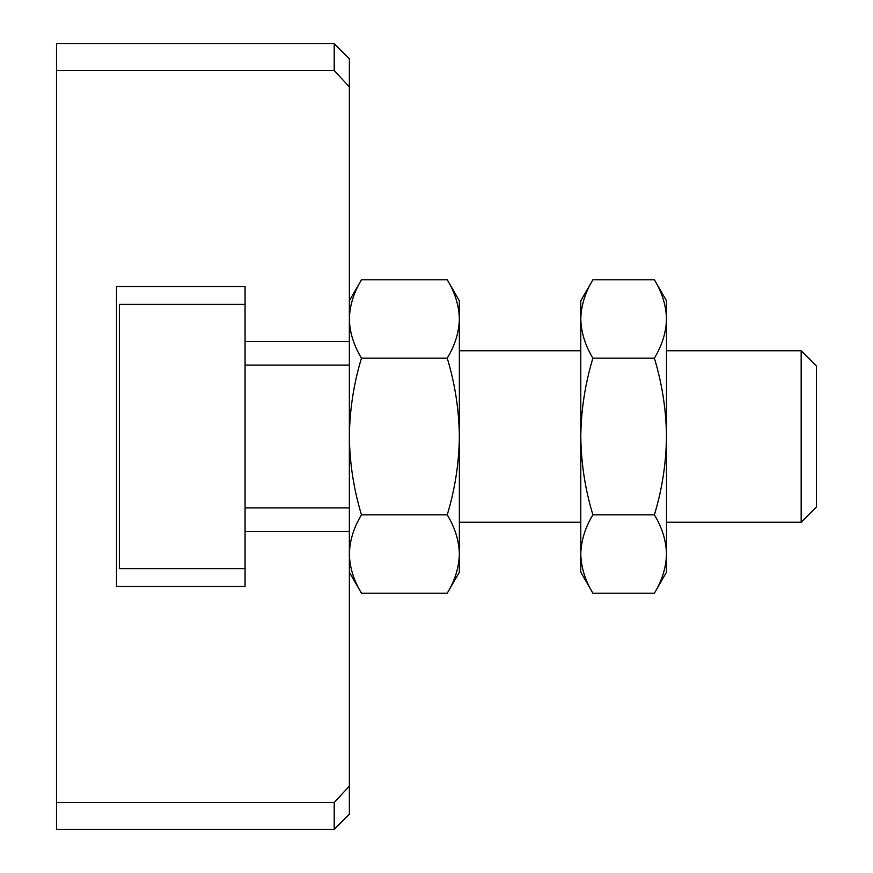 <?xml version="1.0" encoding="UTF-8"?>
<svg xmlns="http://www.w3.org/2000/svg" width="873" height="873" viewBox="0 0 873 873"><rect width="100%" height="100%" fill="white"/><g stroke="black" fill="none" stroke-linecap="round" stroke-linejoin="round"><path stroke-width="1.31" d="M349.364 786.137L349.364 531.493L245.073 531.493L245.073 586.492L116.502 586.492L116.502 286.508L245.073 286.508L245.073 341.507L349.364 341.507L349.364 86.864L334.206 70.549L56.505 70.549L56.505 802.451L334.206 802.451L349.364 786.137L349.364 814.193L334.206 829.35L56.505 829.35L56.505 802.451M334.206 70.549L334.206 43.65L349.364 58.807L349.364 86.864M334.206 802.451L334.206 829.35M334.206 43.65L56.505 43.65L56.505 70.549M447.238 279.796L361.477 279.796C353.718 292.586 349.68 305.648 349.364 318.972C349.68 332.329 353.729 345.392 361.477 358.148L447.238 358.148C454.997 345.359 459.034 332.297 459.362 318.972C459.034 305.615 454.986 292.553 447.238 279.796L459.362 300.792L459.362 554.028C459.034 540.671 454.986 527.608 447.238 514.852L361.477 514.852C353.718 527.641 349.68 540.703 349.364 554.028C349.68 567.385 353.729 580.447 361.477 593.204L447.238 593.204C454.997 580.414 459.034 567.352 459.362 554.028L459.362 572.208L447.238 593.204M349.364 341.507L349.364 436.5C349.713 409.633 353.761 383.52 361.477 358.148M361.477 514.852C353.707 489.153 349.658 463.039 349.364 436.5L349.364 531.493M245.073 304.361L119.361 304.361L119.361 568.639L245.073 568.639M801.163 522.218L816.495 506.875L816.495 366.125L801.163 350.782L801.163 522.218L666.492 522.218M580.785 522.218L459.362 522.218M447.238 514.852C455.019 489.153 459.056 463.039 459.362 436.5C459.002 409.633 454.964 383.52 447.238 358.148M349.364 507.922L245.073 507.922M245.073 341.507L245.073 531.493M654.379 358.148C662.138 345.359 666.175 332.297 666.492 318.972C666.164 305.615 662.127 292.553 654.379 279.796L592.909 279.796C585.139 292.586 581.102 305.648 580.785 318.972C581.112 332.329 585.15 345.392 592.909 358.148L654.379 358.148C662.149 383.847 666.197 409.961 666.492 436.5L666.492 300.792L654.379 279.796M654.379 593.204C662.138 580.414 666.175 567.352 666.492 554.028C666.164 540.671 662.127 527.608 654.379 514.852L592.909 514.852C585.139 527.641 581.102 540.703 580.785 554.028C581.112 567.385 585.15 580.447 592.909 593.204L654.379 593.204L666.492 572.208L666.492 436.5C666.143 463.377 662.105 489.502 654.379 514.852M592.909 593.204L580.785 572.208L580.785 436.5C581.134 463.377 585.183 489.502 592.909 514.852M592.909 358.148C585.128 383.847 581.091 409.961 580.785 436.5L580.785 300.792L592.909 279.796M349.364 300.792L361.477 279.796M349.364 572.208L361.477 593.204M801.163 350.782L666.492 350.782M580.785 350.782L459.362 350.782M349.364 365.078L245.073 365.078"/></g></svg>
